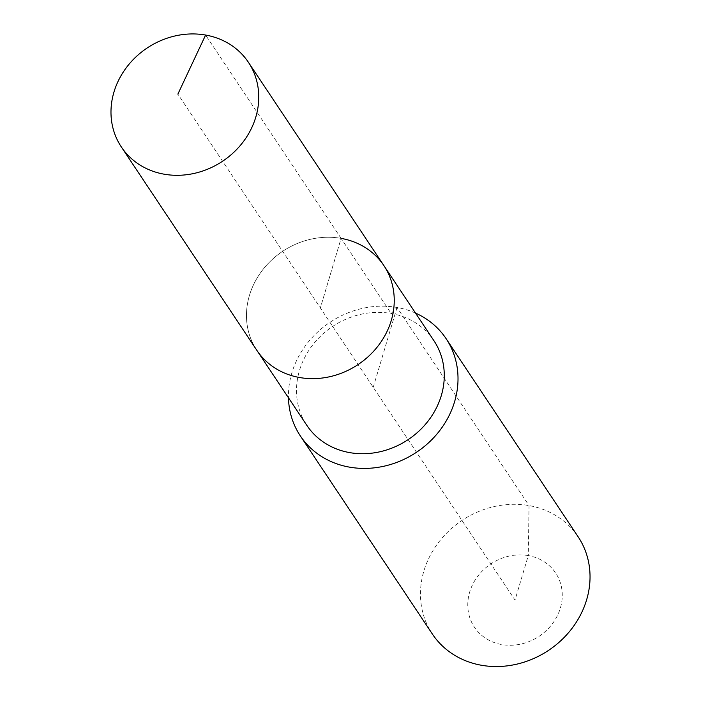 <?xml version="1.0" encoding="UTF-8"?>
<svg xmlns="http://www.w3.org/2000/svg" width="701" height="701" viewBox="0 0 701 701"><rect width="100%" height="100%" fill="white"/><g stroke="black" fill="none" stroke-linecap="round" stroke-linejoin="round"><path stroke-width="0.53" stroke-dasharray="3.5 2.63" d="M383.894 265.609A76.348 68.023 -33.7 0 0 341.098 238.375A76.348 68.023 -33.7 0 0 261.972 270.796A76.348 68.023 -33.7 0 0 256.82 350.29A76.348 68.023 -33.7 0 1 261.972 270.796A76.348 68.023 -33.7 0 1 341.098 238.375L320.357 307.949L177.87 94.127M433.928 340.704A76.348 68.023 -33.7 0 0 391.132 313.47A76.348 68.023 -33.7 0 0 312.006 345.882A76.348 68.023 -33.7 0 0 306.854 425.376M415.527 313.093A87.616 78.065 -33.7 0 0 397.029 307.459A87.616 78.065 -33.7 0 0 288.462 397.765M578.159 536.835A87.616 78.065 -33.7 0 0 529.053 505.587A87.616 78.065 -33.7 0 0 438.256 542.784A87.616 78.065 -33.7 0 0 432.342 634.002M528.282 555.595A48.816 43.488 -33.7 0 0 469.679 592.073A48.816 43.488 -33.7 0 0 501.758 644.561A48.816 43.488 -33.7 0 0 560.362 608.091A48.816 43.488 -33.7 0 0 528.282 555.595L529.053 505.587L397.029 307.459L391.132 313.47L341.098 238.375L320.357 307.949L515.016 600.082L528.282 555.595M341.098 238.375L205.612 35.05M397.029 307.459L373.23 387.294"/><path stroke-width="1.05" d="M205.612 35.05A76.348 68.023 -33.7 0 0 126.487 67.462A76.348 68.023 -33.7 0 0 121.334 146.956A76.348 68.023 -33.7 0 0 164.13 174.19A76.348 68.023 -33.7 0 0 243.256 141.777A76.348 68.023 -33.7 0 0 248.399 62.284A76.348 68.023 -33.7 0 0 205.612 35.05L177.87 94.127M121.334 146.956L256.82 350.29A76.348 68.023 -33.7 0 0 299.616 377.524A76.348 68.023 -33.7 0 0 378.742 345.102A76.348 68.023 -33.7 0 0 383.894 265.609L433.928 340.704A76.348 68.023 -33.7 0 1 428.775 420.188A76.348 68.023 -33.7 0 1 349.65 452.609A76.348 68.023 -33.7 0 1 306.854 425.376L256.82 350.29A76.348 68.023 -33.7 0 0 299.616 377.524A76.348 68.023 -33.7 0 0 378.742 345.102A76.348 68.023 -33.7 0 0 383.894 265.609A76.348 68.023 -33.7 0 0 341.098 238.375M288.462 397.765A87.616 78.065 -33.7 0 0 300.317 435.873A87.616 78.065 -33.7 0 0 349.431 467.129A87.616 78.065 -33.7 0 0 440.228 429.932A87.616 78.065 -33.7 0 0 446.134 338.714A87.616 78.065 -33.7 0 0 415.527 313.093M300.317 435.873L432.342 634.002A87.616 78.065 -33.7 0 0 481.447 665.258A87.616 78.065 -33.7 0 0 572.244 628.061A87.616 78.065 -33.7 0 0 578.159 536.835L446.134 338.714M383.894 265.609L248.399 62.284"/></g></svg>
